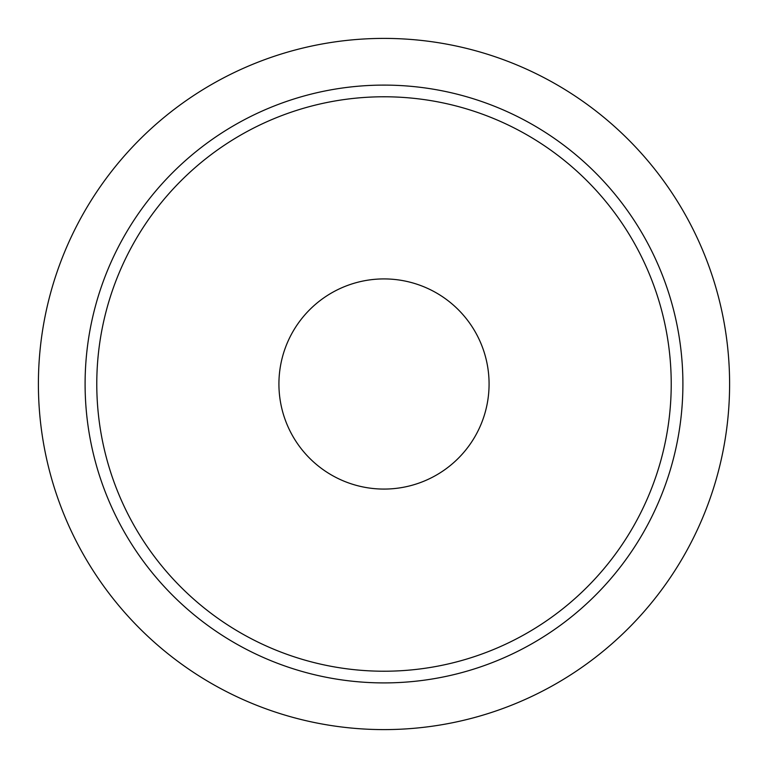 <?xml version="1.0" encoding="UTF-8"?>
<svg xmlns="http://www.w3.org/2000/svg" width="768" height="768" viewBox="0 0 768 768"><rect width="100%" height="100%" fill="white"/><g stroke="black" fill="none" stroke-linecap="round" stroke-linejoin="round"><path stroke-width="1.15" d="M384 278.918A105.082 105.082 0 0 1 474.998 436.541A105.082 105.082 0 0 1 293.002 436.541A105.082 105.082 0 0 1 384 278.918M384 38.4A345.6 345.6 0 0 1 683.299 556.8A345.6 345.6 0 0 1 84.701 556.8A345.6 345.6 0 0 1 384 38.4M384 85.104A298.896 298.896 0 0 1 642.854 533.453A298.896 298.896 0 0 1 125.146 533.453A298.896 298.896 0 0 1 384 85.104M384 96.778A287.222 287.222 0 0 1 632.746 527.606A287.222 287.222 0 0 1 135.254 527.606A287.222 287.222 0 0 1 384 96.778"/></g></svg>

